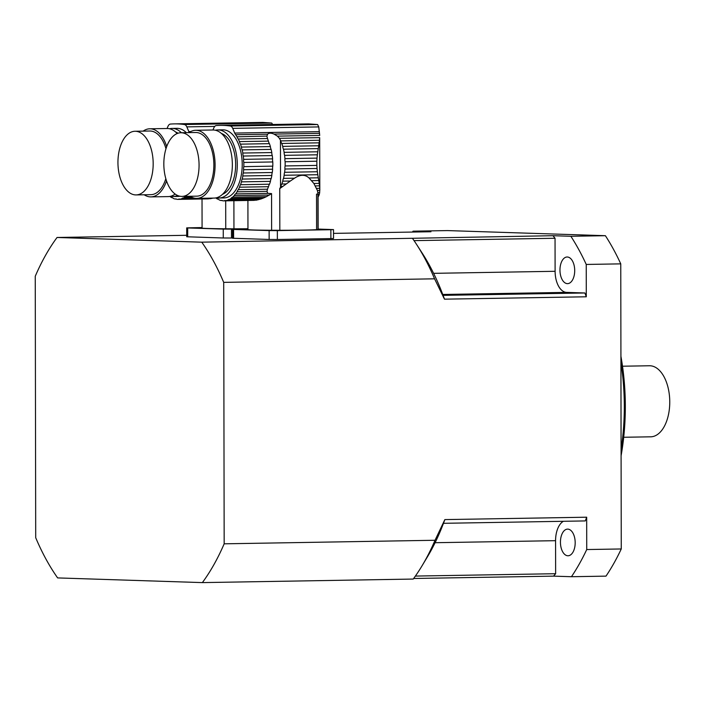 <?xml version="1.0" encoding="UTF-8"?>
<svg xmlns="http://www.w3.org/2000/svg" width="705" height="705" viewBox="0 0 705 705"><rect width="100%" height="100%" fill="white"/><g stroke="black" fill="none" stroke-linecap="round" stroke-linejoin="round"><path stroke-width="1.06" d="M282.802 186.464L280.846 186.499A36.995 20.471 89 0 1 280.537 187.186L279.753 188.605L286.3 183.934L281.841 184.014A36.995 20.471 89 0 0 282.784 181.159A5.05 2.794 89 0 1 283.516 178.391L294.514 178.206L290.328 181.026L282.784 181.159M286.3 183.934L290.328 181.026M280.846 186.499A5.05 2.794 89 0 1 281.841 184.014M294.514 178.206C300.154 174.443 304.992 174.355 309.028 177.96L318.299 177.801L317.796 174.708L284.168 175.272A36.995 20.471 89 0 1 283.516 178.391M317.796 174.708L317.382 171.747L284.626 172.302A5.05 2.794 89 0 0 284.168 175.272M317.382 171.747L317.038 168.477L284.961 169.015A36.995 20.471 89 0 1 284.626 172.302M317.038 168.477L316.853 165.402L285.128 165.939A5.05 2.794 89 0 0 284.961 169.015M316.853 165.402L316.845 161.216L285.12 161.745A36.995 20.471 89 0 1 285.128 165.939M316.845 161.216L317.021 158.114L284.943 158.66A5.05 2.794 89 0 0 285.12 161.745M317.021 158.114L317.356 154.8L284.6 155.347A36.995 20.471 89 0 1 284.943 158.66M317.356 154.8L317.761 151.787L284.133 152.35A5.05 2.794 89 0 0 284.6 155.347M317.761 151.787L318.255 148.605L283.472 149.187A36.995 20.471 89 0 1 284.133 152.35M318.255 148.605L318.704 145.768L282.723 146.376A5.05 2.794 89 0 0 283.472 149.187M318.704 145.768L319.145 142.824L281.771 143.459A36.995 20.471 89 0 1 282.723 146.376M319.145 142.824L319.462 140.26L280.766 140.903A5.05 2.794 89 0 0 281.771 143.459M319.462 140.26L319.673 137.642L279.4 138.321L280.458 140.198A36.995 20.471 89 0 1 280.766 140.903M319.673 137.642L319.814 190.429L317.4 190.473L318.078 194.201L318.14 229.425A35.091 0.793 179.9 0 1 317.964 229.504L317.902 193.981A35.091 0.793 179.9 0 1 316.527 194.139L316.589 229.663A35.091 0.793 179.9 0 1 279.832 230.279L271.628 230.262A35.091 0.793 179.9 0 1 247.957 229.548L247.913 200.458M189.019 132.619A34.051 18.841 89 0 1 195.673 130.284A34.051 18.841 89 0 1 215.078 164.009A34.051 18.841 89 0 1 196.818 198.378L214.082 198.087A34.051 18.841 89 0 0 232.342 163.727A34.051 18.841 89 0 0 212.936 129.993L213.906 127.755A5.922 3.278 89 0 1 216.294 125.552A207.252 114.659 89 0 1 220.18 125.367L308.667 123.886L317.611 124.538L318.757 126.918L319.718 135.422L277.426 136.135L279.4 138.321M241.471 181.855A36.995 20.471 89 0 1 240.528 184.71L269.513 184.216A36.995 20.471 -91 0 0 270.447 181.361L241.471 181.855A5.05 2.794 89 0 1 242.212 179.079L271.187 178.594A36.995 20.471 -91 0 0 271.839 175.475L242.855 175.968A5.05 2.794 89 0 1 243.313 172.998L272.297 172.513A36.995 20.471 -91 0 0 272.632 169.226L243.657 169.711A5.05 2.794 89 0 1 243.815 166.636L272.8 166.142A36.995 20.471 -91 0 0 272.791 161.956L243.807 162.441A5.05 2.794 89 0 1 243.639 159.356L272.615 158.863A36.995 20.471 -91 0 0 272.262 155.558L243.287 156.043A5.05 2.794 89 0 1 242.82 153.047L271.795 152.562A36.995 20.471 -91 0 0 271.134 149.398L242.159 149.883A5.05 2.794 89 0 1 241.41 147.072L270.394 146.578A36.995 20.471 -91 0 0 269.433 143.661L240.458 144.146A5.05 2.794 89 0 1 239.453 141.599L268.438 141.115A36.995 20.471 -91 0 0 268.12 140.41L266.887 136.312L267.565 134.197C268.913 132.893 271.064 132.848 274.007 134.091L277.426 136.135M317.4 190.473L313.875 183.476L309.028 177.96M279.753 188.605L279.832 230.279M254.197 200.352L224.137 200.863A36.995 20.471 89 0 1 223.996 200.863A36.995 20.471 89 0 1 222.736 200.819A5.05 2.794 89 0 0 221.608 200.405A5.05 2.794 89 0 0 221.026 200.528A36.995 20.471 89 0 1 219.193 199.92A5.05 2.794 89 0 0 217.625 199.092A5.05 2.794 89 0 0 217.537 199.101A36.995 20.471 89 0 1 215.783 197.929A5.05 2.794 89 0 1 215.783 197.929M261.053 198.951L256.4 200.167L225.847 200.678A36.995 20.471 89 0 0 227.671 200.194A5.05 2.794 89 0 1 229.09 199.462A5.05 2.794 89 0 1 229.337 199.48L261.053 198.951L263.785 197.876L231.081 198.422A36.995 20.471 89 0 1 229.337 199.48M258.717 199.674L227.671 200.194M318.078 196.959L318.801 195.752L318.078 195.761M271.628 230.262L271.566 193.602L266.481 196.633L232.641 197.197A36.995 20.471 89 0 0 234.263 195.611A5.05 2.794 89 0 1 235.673 193.901L267.777 193.364L266.983 191.319L237.109 191.822A36.995 20.471 89 0 1 235.673 193.901M269.566 195.012L234.263 195.611M317.911 192.527L319.673 192.491L319.365 194.175L318.078 194.201M266.975 191.54L267.459 189.213L238.325 189.698A36.995 20.471 89 0 0 239.533 187.195A5.05 2.794 89 0 1 240.528 184.71M319.673 192.491L319.762 188.332L316.607 188.385M267.459 189.213L268.208 187.389A36.995 20.471 -91 0 0 268.517 186.702L239.533 187.195M313.875 183.476L319.215 183.388L319.541 185.847L315.382 185.917M318.299 177.801L318.766 180.55L311.742 180.665M219.008 198.008L223.943 197.92A34.051 18.841 -91 0 0 242.212 164.018A34.051 18.841 -91 0 0 223.309 129.835A34.051 18.841 -91 0 0 222.798 129.826L217.863 129.905A34.051 18.841 89 0 1 218.383 129.914A34.051 18.841 89 0 1 237.285 164.106A34.051 18.841 89 0 1 219.008 198.008A34.051 18.841 89 0 1 218.497 197.999A34.051 18.841 89 0 1 216.541 197.752M215.404 130.24A34.051 18.841 89 0 1 217.863 129.905M222.19 200.502L221.026 200.528M224.137 200.863A5.05 2.794 89 0 1 225.115 200.52A5.05 2.794 89 0 1 225.847 200.678M231.081 198.422A5.05 2.794 89 0 1 232.641 197.197M266.481 196.633L263.785 197.876M318.801 195.752L319.365 194.175M271.566 193.602L267.777 193.364M237.109 191.822A5.05 2.794 89 0 1 238.325 189.698M319.762 188.332L319.541 185.847M269.513 184.216A5.05 2.794 -91 0 0 268.517 186.702M319.215 183.388L318.766 180.55M271.187 178.594A5.05 2.794 -91 0 0 270.447 181.361M242.855 175.968A36.995 20.471 89 0 1 242.212 179.079M272.297 172.513A5.05 2.794 -91 0 0 271.839 175.475M243.657 169.711A36.995 20.471 89 0 1 243.313 172.998M272.8 166.142A5.05 2.794 -91 0 0 272.632 169.226M243.807 162.441A36.995 20.471 89 0 1 243.815 166.636M272.615 158.863A5.05 2.794 -91 0 0 272.791 161.956M243.287 156.043A36.995 20.471 89 0 1 243.639 159.356M271.795 152.562A5.05 2.794 -91 0 0 272.262 155.558M242.159 149.883A36.995 20.471 89 0 1 242.82 153.047M270.394 146.578A5.05 2.794 -91 0 0 271.134 149.398M240.458 144.146A36.995 20.471 89 0 1 241.41 147.072M268.438 141.115A5.05 2.794 -91 0 0 269.433 143.661M267.371 138.524L238.237 139.017A36.995 20.471 89 0 1 239.453 141.599M238.237 139.017A5.05 2.794 89 0 1 237.012 136.814L266.878 136.074M267.565 134.197L235.637 134.734A36.995 20.471 89 0 1 237.012 136.814M235.637 134.734A8.883 4.917 89 0 1 234.712 133.069L232.712 128.363A5.922 3.278 89 0 0 230.323 126.01A207.252 114.659 89 0 0 220.18 125.367M222.472 194.324A31.09 17.202 -91 0 0 235.637 163.666A31.09 17.202 -91 0 0 221.44 133.465M181.502 196.404A31.831 17.607 -91 0 0 181.978 196.404A31.831 17.607 -91 0 0 199.057 164.283A31.831 17.607 -91 0 0 180.912 132.751A31.831 17.607 -91 0 0 163.833 164.441A31.831 17.607 -91 0 0 181.502 196.404M181.978 196.404L196.774 196.157A31.831 17.607 -91 0 0 213.853 164.036A31.831 17.607 -91 0 0 195.708 132.505L180.912 132.751M196.818 198.378A34.051 18.841 89 0 1 196.298 198.378A34.051 18.841 89 0 1 190.086 196.272M330.865 229.715L333.509 229.601L333.527 238.484L330.883 238.598L330.865 229.715L277.347 230.614L277.365 239.497L269.151 239.471L232.606 238.255L232.588 229.372L233.575 229.442L233.593 238.325M330.883 238.598L277.365 239.497M269.151 239.471L269.134 230.597L233.575 229.442M247.957 229.037L232.588 229.372M333.509 229.601L318.14 229.063M317.964 229.504L316.589 229.566M269.134 230.597L277.347 230.614M233.893 200.696L233.945 228.799L225.741 228.773A35.091 0.793 179.9 0 1 202.079 228.059L202.027 198.977M247.957 228.737A35.091 0.793 179.9 0 1 233.945 228.799M208.31 198.872L178.25 199.374A36.995 20.471 89 0 1 178.109 199.374A36.995 20.471 89 0 1 176.858 199.33A5.05 2.794 89 0 0 175.721 198.916A5.05 2.794 89 0 0 175.148 199.039A36.995 20.471 89 0 1 173.307 198.431A5.05 2.794 89 0 0 171.747 197.612A5.05 2.794 89 0 0 171.65 197.612A36.995 20.471 89 0 1 169.896 196.439A5.05 2.794 89 0 1 169.896 196.439M212.928 198.105L210.522 198.678L179.96 199.198A36.995 20.471 89 0 0 181.793 198.704A5.05 2.794 89 0 1 183.203 197.982A5.05 2.794 89 0 1 183.45 197.99L193.258 197.832M212.831 198.184L181.793 198.704M191.02 196.845L185.203 196.942A36.995 20.471 89 0 1 183.45 197.99M186.332 132.663A34.051 18.841 -91 0 0 177.431 128.345A34.051 18.841 -91 0 0 176.911 128.336L171.985 128.425A34.051 18.841 89 0 1 172.496 128.425A34.051 18.841 89 0 1 181.397 132.743M177.572 195.479A34.051 18.841 89 0 1 173.13 196.519L178.057 196.439A34.051 18.841 -91 0 0 179.951 196.228M173.13 196.519A34.051 18.841 89 0 1 172.61 196.51A34.051 18.841 89 0 1 170.654 196.263M169.517 128.759A34.051 18.841 89 0 1 171.985 128.425M176.303 199.022L175.148 199.039M178.25 199.374A5.05 2.794 89 0 1 179.229 199.03A5.05 2.794 89 0 1 179.96 199.198M185.203 196.942A5.05 2.794 89 0 1 185.662 196.343M189.257 132.452A8.883 4.917 89 0 1 188.834 131.579L186.825 126.874A5.922 3.278 89 0 0 184.437 124.521A207.252 114.659 89 0 0 174.294 123.886A207.252 114.659 89 0 0 170.407 124.071A5.922 3.278 89 0 0 168.019 126.266L167.05 128.504A34.051 18.841 89 0 1 177.158 133.553M272.668 124.485L271.725 123.058L262.789 122.406L174.294 123.886M178.048 133.227A31.09 17.202 -91 0 0 175.563 131.985M175.14 194.051A34.051 18.841 89 0 1 168.195 196.598L150.932 196.889A34.051 18.841 89 0 1 150.421 196.889A34.051 18.841 89 0 1 144.199 194.783M135.616 194.915A31.831 17.607 -91 0 0 136.091 194.924A31.831 17.607 -91 0 0 153.17 162.793A31.831 17.607 -91 0 0 135.025 131.262A31.831 17.607 -91 0 0 117.947 162.952A31.831 17.607 -91 0 0 135.616 194.915M136.091 194.924L150.896 194.668A31.831 17.607 -91 0 0 165.816 178.682M165.983 148.737A31.831 17.607 -91 0 0 149.821 131.015L135.025 131.262M143.133 131.13A34.051 18.841 89 0 1 149.786 128.795A34.051 18.841 89 0 1 166.715 146.561M166.53 180.938A34.051 18.841 89 0 1 150.932 196.889M225.741 228.773L225.697 200.837M247.957 228.852L231.46 229.134L231.478 238.008L223.265 237.99L186.719 236.765L186.702 227.882L187.689 227.953L187.706 236.836M232.606 237.99L231.478 238.008M223.265 237.99L223.256 229.107L187.689 227.953M202.071 227.556L186.702 227.882M223.256 229.107L231.46 229.134M586.675 517.206A202.837 112.218 -91 0 1 585.3 520.924L443.48 523.313A202.837 112.218 89 0 1 427.512 556.694L422.145 565.639A214.681 118.775 -91 0 1 413.236 579.061L202.37 582.603A214.681 118.775 -91 0 0 224.164 543.819L435.029 540.268L444.855 519.594L586.675 517.206L586.727 549.548L621.255 548.966L620.761 263.864L586.234 264.445L586.287 296.787A202.837 112.218 -91 0 0 584.894 292.98L566.617 292.39A20.727 11.465 89 0 1 555.108 271.293L433.619 273.337M224.164 543.819L223.705 282.37L434.571 278.819L444.476 299.167L586.287 296.787M413.65 578.488L553.557 576.135L571.455 576.716L605.992 576.135A222.084 122.864 89 0 0 621.255 548.966M202.37 582.603L57.634 577.915A214.681 118.775 -91 0 1 35.708 537.712L35.25 276.263A214.681 118.775 -91 0 1 57.043 237.479L186.719 235.294M333.518 233.381L430.949 231.751L413.042 231.169L447.569 230.588L605.392 235.699L570.865 236.281L552.967 235.699L201.771 242.167L57.043 237.479M434.571 278.819A214.681 118.775 -91 0 0 416.743 244.697L422.41 253.456A202.837 112.218 89 0 1 443.084 295.36L584.894 292.98M223.705 282.37A214.681 118.775 -91 0 0 201.771 242.167M586.234 264.445A222.084 122.864 -91 0 0 570.865 236.281M605.392 235.699A222.084 122.864 89 0 1 620.761 263.864M567.358 283.639A13.324 7.376 89 0 1 559.964 270.262A13.324 7.376 89 0 1 567.111 256.999A13.324 7.376 89 0 1 574.707 270.561A13.324 7.376 89 0 1 567.56 283.639A13.324 7.376 89 0 1 567.358 283.639M571.455 576.716A222.084 122.864 -91 0 0 586.727 549.548M567.789 529.12A13.324 7.376 89 0 1 575.183 542.506A13.324 7.376 89 0 1 568.036 555.769A13.324 7.376 89 0 1 560.44 542.568A13.324 7.376 89 0 1 567.587 529.12A13.324 7.376 89 0 1 567.789 529.12M413.042 231.169A222.084 122.864 -91 0 0 412.443 232.06M620.92 356.272A162.467 89.879 89 0 1 621.096 455.712M621.079 449.719A162.864 90.099 -91 0 0 620.929 362.379M553.557 576.135A202.837 112.218 -91 0 0 555.637 573.711L555.575 540.682A20.727 11.465 89 0 1 563.357 521.295M555.637 573.711L415.386 576.073M555.108 271.293L555.047 238.264A202.837 112.218 -91 0 0 552.967 235.699M555.047 238.264L414.046 240.634M444.476 299.167A202.837 112.218 -91 0 0 443.084 295.36M443.48 523.313A202.837 112.218 -91 0 0 444.855 519.594M622.506 366.212L649.499 365.763A35.532 19.661 89 0 1 669.75 400.96A35.532 19.661 89 0 1 650.689 436.818L623.705 437.267M416.743 244.697A214.681 118.775 -91 0 0 412.645 238.616M422.145 565.639A214.681 118.775 -91 0 0 435.029 540.268M319.585 133.324L274.007 134.091M319.4 131.641L234.712 133.069M318.757 126.918L232.712 128.363M317.611 124.538L230.323 126.01M280.458 140.198L280.537 187.186M190.773 131.544L188.834 131.579M214.743 126.406L186.825 126.874M271.725 123.058L184.437 124.521M555.575 540.682L435.1 542.709M566.617 292.39L442.749 294.47M254.338 200.352L223.996 200.863M212.936 129.993L195.673 130.284M208.46 198.863L178.109 199.374M167.05 128.504L149.786 128.795"/></g></svg>
